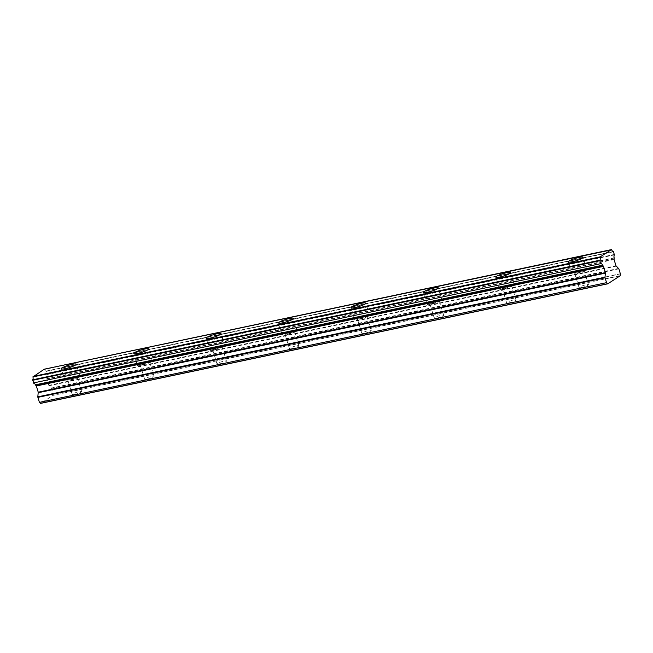 <?xml version="1.0" encoding="UTF-8"?>
<svg xmlns="http://www.w3.org/2000/svg" width="653" height="653" viewBox="0 0 653 653"><rect width="100%" height="100%" fill="white"/><g stroke="black" fill="none" stroke-linecap="round" stroke-linejoin="round"><path stroke-width="0.49" stroke-dasharray="3.27 2.45" d="M70.353 379.785A4.93 0.784 163 0 1 67.741 379.866A4.93 0.784 163 0 1 74.556 377.075A4.93 0.784 163 0 1 77.168 376.985A4.93 0.784 163 0 1 70.353 379.785M74.826 394.404A4.93 0.784 163 0 1 72.214 394.485A4.93 0.784 163 0 1 79.021 391.686A4.93 0.784 163 0 1 81.633 391.604A4.93 0.784 163 0 1 74.826 394.404M577.211 272.913A4.93 0.784 163 0 1 574.599 272.995A4.93 0.784 163 0 1 581.407 270.195A4.93 0.784 163 0 1 584.019 270.113A4.93 0.784 163 0 1 577.211 272.913M581.676 287.532A4.93 0.784 163 0 1 579.064 287.614A4.93 0.784 163 0 1 585.872 284.814A4.93 0.784 163 0 1 588.484 284.732A4.93 0.784 163 0 1 581.676 287.532M504.802 288.177A4.93 0.784 163 0 1 502.19 288.259A4.93 0.784 163 0 1 508.997 285.467A4.93 0.784 163 0 1 511.609 285.385A4.93 0.784 163 0 1 504.802 288.177M509.267 302.796A4.93 0.784 163 0 1 506.655 302.878A4.93 0.784 163 0 1 513.47 300.078A4.93 0.784 163 0 1 516.082 299.996A4.93 0.784 163 0 1 509.267 302.796M432.392 303.449A4.93 0.784 163 0 1 429.78 303.531A4.93 0.784 163 0 1 436.588 300.731A4.93 0.784 163 0 1 439.2 300.649A4.93 0.784 163 0 1 432.392 303.449M436.865 318.068A4.93 0.784 163 0 1 434.253 318.15A4.93 0.784 163 0 1 441.061 315.35A4.93 0.784 163 0 1 443.673 315.268A4.93 0.784 163 0 1 436.865 318.068M359.983 318.713A4.93 0.784 163 0 1 357.371 318.795A4.93 0.784 163 0 1 364.186 316.003A4.93 0.784 163 0 1 366.798 315.921A4.93 0.784 163 0 1 359.983 318.713M364.456 333.332A4.93 0.784 163 0 1 361.844 333.414A4.93 0.784 163 0 1 368.651 330.614A4.93 0.784 163 0 1 371.263 330.532A4.93 0.784 163 0 1 364.456 333.332M287.581 333.985A4.93 0.784 163 0 1 284.969 334.067A4.93 0.784 163 0 1 291.777 331.267A4.93 0.784 163 0 1 294.389 331.185A4.93 0.784 163 0 1 287.581 333.985M292.046 348.604A4.93 0.784 163 0 1 289.434 348.686A4.93 0.784 163 0 1 296.242 345.886A4.93 0.784 163 0 1 298.854 345.804A4.93 0.784 163 0 1 292.046 348.604M215.172 349.249A4.93 0.784 163 0 1 212.56 349.331A4.93 0.784 163 0 1 219.367 346.539A4.93 0.784 163 0 1 221.979 346.449A4.93 0.784 163 0 1 215.172 349.249M219.637 363.868A4.93 0.784 163 0 1 217.025 363.95A4.93 0.784 163 0 1 223.84 361.15A4.93 0.784 163 0 1 226.452 361.068A4.93 0.784 163 0 1 219.637 363.868M142.762 364.521A4.93 0.784 163 0 1 140.15 364.603A4.93 0.784 163 0 1 146.966 361.803A4.93 0.784 163 0 1 149.57 361.721A4.93 0.784 163 0 1 142.762 364.521M147.235 379.14A4.93 0.784 163 0 1 144.623 379.222A4.93 0.784 163 0 1 151.431 376.422A4.93 0.784 163 0 1 154.043 376.34A4.93 0.784 163 0 1 147.235 379.14M75.756 376.291A7.738 1.233 -17 0 0 65.055 380.691A7.738 1.233 -17 0 0 69.153 380.56A7.738 1.233 -17 0 0 79.862 376.169A7.738 1.233 -17 0 0 75.756 376.291M582.607 269.42A7.738 1.233 -17 0 0 571.906 273.819A7.738 1.233 -17 0 0 576.011 273.689A7.738 1.233 -17 0 0 586.712 269.289A7.738 1.233 -17 0 0 582.607 269.42M510.197 284.684A7.738 1.233 -17 0 0 499.496 289.083A7.738 1.233 -17 0 0 503.602 288.952A7.738 1.233 -17 0 0 514.303 284.561A7.738 1.233 -17 0 0 510.197 284.684M437.788 299.956A7.738 1.233 -17 0 0 427.086 304.355A7.738 1.233 -17 0 0 431.192 304.225A7.738 1.233 -17 0 0 441.893 299.825A7.738 1.233 -17 0 0 437.788 299.956M365.386 315.219A7.738 1.233 -17 0 0 354.685 319.619A7.738 1.233 -17 0 0 358.783 319.488A7.738 1.233 -17 0 0 369.492 315.097A7.738 1.233 -17 0 0 365.386 315.219M292.977 330.491A7.738 1.233 -17 0 0 282.276 334.891A7.738 1.233 -17 0 0 286.381 334.76A7.738 1.233 -17 0 0 297.082 330.361A7.738 1.233 -17 0 0 292.977 330.491M220.567 345.755A7.738 1.233 -17 0 0 209.866 350.155A7.738 1.233 -17 0 0 213.972 350.024A7.738 1.233 -17 0 0 224.673 345.633A7.738 1.233 -17 0 0 220.567 345.755M148.158 361.027A7.738 1.233 -17 0 0 137.457 365.427A7.738 1.233 -17 0 0 141.562 365.296A7.738 1.233 -17 0 0 152.263 360.897A7.738 1.233 -17 0 0 148.158 361.027M614.416 254.89L47.22 374.487L46.175 371.075A2.873 1.388 -101.9 0 1 44.502 369.435L44.29 369.198M620.113 275.819L52.926 395.416L40.584 403.399M46.175 371.075L613.371 251.478L46.175 371.075M47.253 374.014L614.44 254.409M614.138 258.008L46.926 377.352A2.873 1.388 -101.9 0 1 47.22 374.487M46.943 377.605L46.885 379.156L48.779 385.352L51.432 388.029L618.628 268.432M620.342 273.909L53.146 393.506L51.432 388.029M53.146 393.506L52.95 395.253L620.138 275.656M53.154 393.335L620.35 273.729M613.64 251.772L46.445 371.369M611.698 249.838L44.502 369.435M46.926 377.352L614.122 257.755M614.073 259.551L46.885 379.156M48.779 385.352L615.975 265.755M616.203 266.171L49.008 385.768M618.856 268.848L51.66 388.445M614.016 259.029L46.828 378.626M72.214 394.485L67.741 379.866M579.064 287.614L574.599 272.995M506.655 302.878L502.19 288.259M434.253 318.15L429.78 303.531M361.844 333.414L357.371 318.795M289.434 348.686L284.969 334.067M217.025 363.95L212.56 349.331M144.623 379.222L140.15 364.603M65.055 380.691L61.398 368.733M571.906 273.819L568.249 261.861M499.496 289.083L495.839 277.125M427.086 304.355L423.43 292.397M354.685 319.619L351.028 307.661M282.276 334.891L278.619 322.933M209.866 350.155L206.209 338.197M137.457 365.427L133.8 353.469M81.633 391.604L77.168 376.985M588.484 284.732L584.019 270.113M516.082 299.996L511.609 285.385M443.673 315.268L439.2 300.649M371.263 330.532L366.798 315.921M298.854 345.804L294.389 331.185M226.452 361.068L221.979 346.449M154.043 376.34L149.57 361.721M79.862 376.169L76.205 364.203M586.712 269.289L583.056 257.331M514.303 284.561L510.646 272.603M441.893 299.825L438.236 287.867M369.492 315.097L365.835 303.139M297.082 330.361L293.426 318.403M224.673 345.633L221.016 333.675M152.263 360.897L148.606 348.939"/><path stroke-width="0.98" d="M72.099 364.333A7.738 1.233 -17 0 0 61.398 368.733A7.738 1.233 -17 0 0 65.504 368.602A7.738 1.233 -17 0 0 76.205 364.203A7.738 1.233 -17 0 0 72.099 364.333M578.95 257.462A7.738 1.233 -17 0 0 568.249 261.861A7.738 1.233 -17 0 0 572.355 261.731A7.738 1.233 -17 0 0 583.056 257.331A7.738 1.233 -17 0 0 578.95 257.462M506.54 272.725A7.738 1.233 -17 0 0 495.839 277.125A7.738 1.233 -17 0 0 499.945 276.994A7.738 1.233 -17 0 0 510.646 272.603A7.738 1.233 -17 0 0 506.54 272.725M434.139 287.997A7.738 1.233 -17 0 0 423.43 292.397A7.738 1.233 -17 0 0 427.535 292.266A7.738 1.233 -17 0 0 438.236 287.867A7.738 1.233 -17 0 0 434.139 287.997M361.729 303.261A7.738 1.233 -17 0 0 351.028 307.661A7.738 1.233 -17 0 0 355.134 307.53A7.738 1.233 -17 0 0 365.835 303.139A7.738 1.233 -17 0 0 361.729 303.261M289.32 318.533A7.738 1.233 -17 0 0 278.619 322.933A7.738 1.233 -17 0 0 282.725 322.802A7.738 1.233 -17 0 0 293.426 318.403A7.738 1.233 -17 0 0 289.32 318.533M216.91 333.797A7.738 1.233 -17 0 0 206.209 338.197A7.738 1.233 -17 0 0 210.315 338.066A7.738 1.233 -17 0 0 221.016 333.675A7.738 1.233 -17 0 0 216.91 333.797M144.509 349.069A7.738 1.233 -17 0 0 133.8 353.469A7.738 1.233 -17 0 0 137.905 353.338A7.738 1.233 -17 0 0 148.606 348.939A7.738 1.233 -17 0 0 144.509 349.069M44.29 369.198L611.698 249.838A2.873 1.388 -101.9 0 0 613.371 251.478L614.416 254.89A2.873 1.388 -101.9 0 0 614.122 257.755L614.073 259.551L615.975 265.755L618.856 268.848L620.35 273.729L620.138 275.656A1.347 0.645 -101.9 0 1 620.113 275.819L607.78 283.802L40.584 403.399A1.347 0.645 78.1 0 1 40.486 403.317L39.466 402.362L606.555 282.659L39.466 402.362M37.817 396.844L38.225 392.184L36.331 385.98L35.499 385.009L602.695 265.412L603.519 266.383L605.413 272.587L605.005 277.247L37.817 396.844L39.368 402.256M44.224 369.214L32.96 376.903A2.873 1.388 -101.9 0 1 32.674 379.809L33.719 383.229A2.873 1.388 -101.9 0 1 35.384 384.829L35.499 385.009M602.695 265.412L602.572 265.224A2.873 1.388 -101.9 0 0 600.915 263.624L33.458 382.927M32.96 376.903L600.156 257.306A2.873 1.388 -101.9 0 1 599.87 260.212L32.674 379.809M32.65 380.299L599.846 260.702L599.87 260.212M599.846 260.702L600.646 263.33M603.519 266.383L36.331 385.98M37.866 397.367L605.062 277.77L605.005 277.247M605.062 277.77L606.555 282.659M606.653 282.765L607.674 283.72A1.347 0.645 78.1 0 0 607.78 283.802M611.412 249.617L600.229 256.849L33.034 376.446M600.156 257.306L600.229 256.849M605.413 272.587L38.225 392.184M36.095 385.572L603.29 265.975M607.674 283.72L40.486 403.317M38.282 392.706L605.47 273.109M602.572 265.224L35.384 384.829M44.257 369.198L611.445 249.601"/></g></svg>
